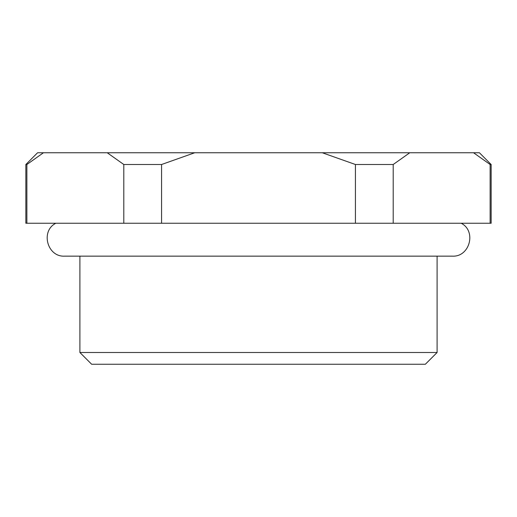 <?xml version="1.0" encoding="UTF-8"?>
<svg xmlns="http://www.w3.org/2000/svg" width="517" height="517" viewBox="0 0 517 517"><rect width="100%" height="100%" fill="white"/><g stroke="black" fill="none" stroke-linecap="round" stroke-linejoin="round"><path stroke-width="0.78" d="M425.349 364.252L91.651 364.252L79.902 352.497L437.098 352.497L425.349 364.252M25.85 164.503L37.599 152.748L43.46 152.748L26.878 164.503L25.85 164.503L25.85 223.247L123.796 223.247L123.796 164.503L161.575 164.503L194.747 152.748L479.401 152.748L491.15 164.503L490.122 164.503L473.54 152.748L490.122 164.503L490.122 223.247L355.425 223.247L355.425 164.503L393.204 164.503L409.787 152.748M43.46 152.748L194.747 152.748M107.213 152.748L123.796 164.503M322.253 152.748L355.425 164.503M26.878 164.503L26.878 223.247M161.575 164.503L161.575 223.247L123.796 223.247M161.575 223.247L355.425 223.247M393.204 164.503L393.204 223.247M491.15 164.503L491.15 223.247L490.122 223.247M461.17 223.247C476.732 231.047 469.759 257.156 452.375 256.148L64.625 256.148C47.241 257.156 40.268 231.047 55.83 223.247M437.098 256.148L437.098 352.497M79.902 256.148L79.902 352.497"/></g></svg>
